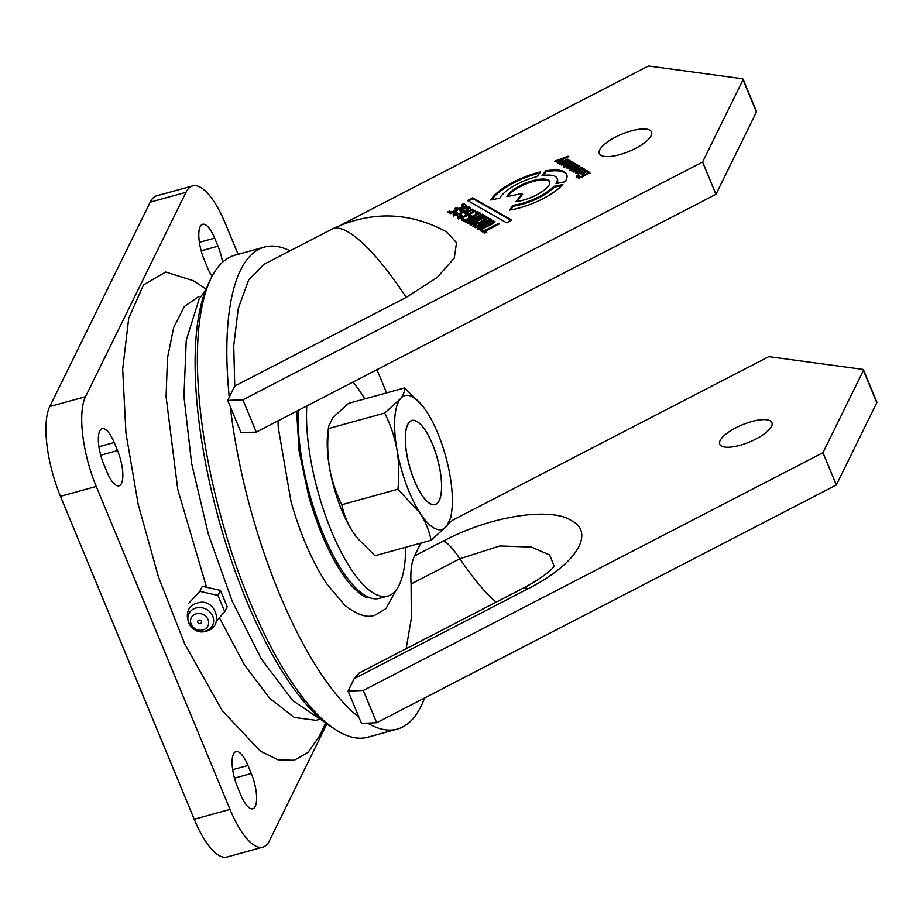 <?xml version="1.0" encoding="UTF-8"?>
<svg xmlns="http://www.w3.org/2000/svg" width="923" height="923" viewBox="0 0 923 923"><rect width="100%" height="100%" fill="white"/><g stroke="black" fill="none" stroke-linecap="round" stroke-linejoin="round"><path stroke-width="1.38" d="M407.758 424.603A43.508 14.445 -105.4 0 1 417.542 421.938A43.508 14.445 -105.4 0 1 437.398 458.696A43.508 14.445 -105.4 0 1 439.198 500.439A43.508 14.445 -105.4 0 1 439.186 500.474A43.508 14.445 -105.4 0 1 414.485 480.837A43.508 14.445 -105.4 0 1 407.758 424.603M326.915 723.851L269.447 840.761A69.444 23.063 -105.4 0 1 262.836 847.152L227.046 857.017A69.444 23.063 -105.4 0 1 194.234 819.266L60.468 496.32A69.444 23.063 -105.4 0 1 49.738 406.57L150.195 202.172A69.444 23.063 -105.4 0 1 156.818 195.78L192.595 185.904A69.444 23.063 -105.4 0 1 225.408 223.654L238.111 254.321M262.836 847.152A69.444 23.063 -105.4 0 1 230.012 809.402L96.246 486.456A69.444 23.063 -105.4 0 1 85.516 396.694L185.984 192.296A69.444 23.063 -105.4 0 1 192.595 185.904M212.071 276.3A25.463 8.457 -105.4 0 1 207.467 267.601L204.121 259.525A25.463 8.457 -105.4 0 1 202.622 224.266A25.463 8.457 -105.4 0 1 214.655 238.111L217.99 246.187A25.463 8.457 -105.4 0 1 222.558 262.213M103.664 463.923A25.463 8.457 -105.4 0 1 102.153 428.664A25.463 8.457 -105.4 0 1 114.187 442.509L117.533 450.586A25.463 8.457 -105.4 0 1 119.044 485.833A25.463 8.457 -105.4 0 1 107.01 471.999L103.664 463.923M237.43 786.869A25.463 8.457 -105.4 0 1 235.93 751.622A25.463 8.457 -105.4 0 1 247.964 765.455L251.298 773.532A25.463 8.457 -105.4 0 1 252.81 808.79A25.463 8.457 -105.4 0 1 240.776 794.945L237.43 786.869M315.943 720.321L294.322 717.471L269.839 698.48L244.399 664.825L219.455 617.845M206.06 289.014L193.357 280.719L165.667 272.031L143.48 284.93L128.724 318.273L122.678 369.119L125.943 433.06L138.185 504.373L158.387 576.771L184.692 643.85L222.143 710.525L260.344 751.149L278.1 759.848L294.172 760.287L307.994 752.453L319.07 736.669L325.75 722.986M206.314 586.451L177.793 489.628L166.082 396.671L167.478 358.055L173.674 327.446L184.404 306.459L199.022 296.318M421.373 494.382A43.646 14.491 -105.4 0 1 406.674 453.701A43.646 14.491 -105.4 0 1 409.27 422.123A43.646 14.491 -105.4 0 1 425.561 430.706A43.646 14.491 -105.4 0 1 441.321 479.591A43.646 14.491 -105.4 0 1 431.987 504.523A43.646 14.491 -105.4 0 1 421.373 494.382M357.478 538.271A69.444 23.063 -105.4 0 1 357.189 537.913A69.444 23.063 -105.4 0 1 352.782 531.775A69.444 23.063 -105.4 0 1 329.592 468.169A69.444 23.063 -105.4 0 1 327.919 431.791L328.703 426.218L332.926 417.519L348.513 403.386L404.597 387.925C404.955 391.029 403.524 394.698 400.282 398.932A69.444 23.063 74.6 0 0 396.948 449.593A69.444 23.063 74.6 0 0 420.138 513.2A69.444 23.063 74.6 0 0 446.663 526.145A69.444 23.063 74.6 0 0 451.659 511.861A69.444 23.063 74.6 0 0 449.997 475.483A69.444 23.063 74.6 0 0 426.807 411.889A69.444 23.063 74.6 0 0 422.388 405.739A69.444 23.063 74.6 0 0 400.282 398.932L384.683 413.066C390.452 424.488 394.536 436.66 396.948 449.593C399.048 462.608 399.371 475.83 397.928 489.236L420.138 513.2C425.63 521.933 429.276 530.956 431.064 540.267L446.663 526.145L450.886 517.434L451.659 511.861M431.064 540.267L374.992 555.738L357.639 538.467L352.782 531.775C347.279 523.041 343.644 514.019 341.845 504.696C336.076 493.286 331.992 481.102 329.592 468.169C327.48 455.154 327.157 441.944 328.611 428.526L328.703 426.218M422.388 405.739L404.597 387.925M341.845 504.696L397.928 489.236M384.683 413.066L328.611 428.526M507.189 196.184A23.144 7.649 -22.5 0 0 506.981 196.657L522.245 193.472L516.015 201.56A23.144 7.649 -22.5 0 0 549.289 184.565A23.144 7.649 -22.5 0 0 549.623 181.519A23.144 7.649 -22.5 0 0 529.179 181.843A23.144 7.649 -22.5 0 0 507.189 196.184M549.75 181.935A23.144 7.649 -22.5 0 0 529.456 182.662A23.144 7.649 -22.5 0 0 507.8 196.484M566.884 174.839A41.662 13.776 -22.5 0 0 546.174 171.643L545.839 170.836L542.066 175.612A31.255 10.326 157.5 0 1 557.111 178.416L557.446 179.224A31.255 10.326 157.5 0 1 556.984 183.342A31.255 10.326 157.5 0 1 556.961 183.412M557.111 178.416A31.255 10.326 157.5 0 1 556.65 182.535A31.255 10.326 157.5 0 1 556.061 183.585L565.049 181.773A41.662 13.776 -22.5 0 0 566.122 179.927A41.662 13.776 -22.5 0 0 566.734 174.435A41.662 13.776 -22.5 0 0 545.839 170.836M335.418 729.551L330.584 726.401A245.368 81.478 -105.4 0 1 246.464 600.538A245.368 81.478 -105.4 0 1 208.46 283.603L210.998 278.4A250.006 83.012 74.6 0 0 249.718 601.335A250.006 83.012 74.6 0 0 335.418 729.551A250.006 83.012 74.6 0 0 367.85 737.212L397.317 729.089A250.006 83.012 -105.4 0 1 367.608 723.124M448.74 523.156L453.043 519.984L768.824 356.636L862.624 369.35A4.627 1.534 157.5 0 1 863.478 369.811A4.627 1.534 157.5 0 1 863.409 370.423L822.97 452.685L363.293 690.462L348.086 691.073L358.874 717.113A250.006 83.012 -105.4 0 1 279.184 593.201A250.006 83.012 -105.4 0 1 230.288 406.662L227.693 400.409L229.262 397.225A250.006 83.012 -105.4 0 1 264.393 247.076L234.915 255.209A250.006 83.012 74.6 0 0 210.998 278.4M720.148 440.513A28.244 9.334 157.5 0 1 746.984 423.022A28.244 9.334 157.5 0 1 771.928 422.63A28.244 9.334 157.5 0 1 771.513 426.357A28.244 9.334 157.5 0 1 744.676 443.848A28.244 9.334 157.5 0 1 719.744 444.24A28.244 9.334 157.5 0 1 720.148 440.513M264.393 247.076A250.006 83.012 -105.4 0 1 290.041 250.825M376.861 369.731A250.006 83.012 -105.4 0 1 382.526 382.964A250.006 83.012 -105.4 0 1 386.541 392.898M651.119 135.693A28.244 9.334 157.5 0 1 624.283 153.195A28.244 9.334 157.5 0 1 599.35 153.587A28.244 9.334 157.5 0 1 599.754 149.861A28.244 9.334 157.5 0 1 626.59 132.358A28.244 9.334 157.5 0 1 651.534 131.977A28.244 9.334 157.5 0 1 651.119 135.693M863.409 370.423L876.781 402.716A4.627 1.534 -22.5 0 0 876.85 402.105L863.478 369.811M876.781 402.716L836.353 484.99L376.665 722.755L363.293 690.462M358.874 717.113L361.458 723.367L376.665 722.755M582.459 167.755L574.014 172.128L573.183 171.655L574.256 171.101L571.948 171.124L581.628 167.282L582.459 167.755M458.281 218.209C457.058 217.413 458.039 216.259 461.2 214.759L462.1 215.267L460.092 217.228L461.592 217.297C465.319 215.763 475.806 210.686 472.807 210.663L471.515 210.398L467.026 212.717L467.996 213.271L466.161 214.228L464.281 213.167L472.161 209.094L475.091 211.055C470.915 213.998 466.127 216.467 460.727 218.451L457.785 217.713M475.241 210.271L475.091 211.055M460.242 217.597L461.927 218.105L461.592 217.297M471.849 213.225L473.43 211.748L472.807 210.663M579.806 166.244L571.349 170.617L570.529 170.144L571.291 169.751L569.353 169.647L569.399 168.505L567.23 168.436L566.884 167.663L574.66 163.313L575.49 163.786L568.741 167.963L576.817 164.548L577.648 165.021C573.437 166.925 571.187 168.321 570.91 169.197L578.975 165.771L579.806 166.244M569.353 169.647L569.687 170.455M568.787 167.328L567.241 168.448L566.884 167.663L567.207 168.424M568.591 167.536L568.995 168.574M571.072 169.82L570.737 169.013L571.152 169.774M485.867 216.328L470.938 225.2L470.084 224.704L482.221 217.643L468.572 223.851L467.523 223.251L479.579 216.144L466.011 222.397L465.157 221.901L482.21 214.24L483.179 214.794L470.984 222.028L484.898 215.763L485.867 216.328M486.617 232.123L484.771 233.069L480.941 230.9L482.787 229.942L484.263 230.773L498.397 223.458L499.297 223.966L485.152 231.281L486.617 232.123M576.875 177.77C575.606 176.974 576.171 176.016 578.583 174.909L579.494 175.428L578.225 177.031L579.552 177.193C585.055 175.07 587.801 173.374 587.766 172.116L586.567 171.77L583.186 173.512L584.19 174.089L582.805 174.793L580.89 173.709L586.797 170.651L589.866 172.624L579.09 178.162L576.24 177.158M578.329 177.297L579.886 178.001L579.552 177.193M581.848 177.262L588.459 173.259L587.766 172.116M473.245 226.516C472.438 225.316 474.203 223.92 478.552 222.316L480.814 222.212L480.721 221.382L487.575 217.297L488.521 217.828L482.325 221.508L483.167 222.581L490.344 218.866L491.232 219.386L475.253 227.646L472.853 226.112M478.887 223.112L481.148 223.02L480.721 221.382L481.056 222.189L487.909 218.105L487.575 217.297M482.325 221.508L483.167 222.581M478.022 229.446C474.064 228.477 489.571 221.37 492.178 220.678L494.959 221.508L491.255 224.589L480.295 229.689L477.583 228.996M490.782 200.026L499.862 198.133A31.255 10.326 157.5 0 1 536.886 176.662L540.67 171.886A41.662 13.776 -22.5 0 0 490.782 200.026M227.693 400.409L242.899 399.809L256.271 432.102L241.076 432.714L230.288 406.662M743.015 79.77A4.627 1.534 -22.5 0 0 743.084 79.159L756.456 111.452A4.627 1.534 157.5 0 1 756.387 112.064L743.015 79.77L702.576 162.033L242.899 399.809M743.084 79.159A4.627 1.534 -22.5 0 0 742.23 78.697L648.431 65.983L341.637 224.681M406.258 297.368A162.09 38.051 -117.4 0 0 332.003 229.123C371.081 210.663 409.362 211.621 446.859 232.019L456.539 242.714L454.266 258.163L437.202 277.442L406.258 297.368L234.742 386.079L229.262 397.225M463.658 203.671L466.669 205.391L450.678 213.663L447.747 211.99L449.593 211.032L451.624 212.198L456.758 209.544L454.877 208.483L456.723 207.525L458.593 208.586L463.923 205.841L461.812 204.629L463.658 203.671L467.003 206.198M462.215 209.983L463.196 210.548L461.362 211.494L459.481 210.432L467.361 206.36L470.442 207.548L464.834 211.644L455.927 215.717L453.481 215.474L453.147 214.194L456.4 212.025L457.3 212.532L455.293 214.494L456.793 214.563C460.519 213.028 471.007 207.952 468.019 207.94L466.715 207.663L462.215 209.983L463.531 211.355M453.481 215.474L453.147 214.194L453.481 215.001L456.735 212.832L456.4 212.025M455.258 213.836L455.627 215.301L457.127 215.371L456.793 214.563M466.957 210.548L468.63 209.013L468.019 207.94M477.249 211.413L480.248 213.121L464.269 221.393L461.338 219.732L463.184 218.774L465.215 219.928L470.338 217.286L468.469 216.213L470.315 215.267L472.184 216.328L477.514 213.571L475.391 212.371L477.249 211.413L480.583 213.928M569.341 160.29L570.172 160.764L561.726 165.136L560.896 164.663L561.657 164.259L559.684 164.144L559.396 163.417L567.195 159.056L568.014 159.529L561.265 163.694L569.341 160.29L569.653 161.029M561.438 164.34L561.103 163.533L561.507 164.294M565.499 157.879L558.069 163.059L557.215 162.563L562.626 158.894L555.577 161.629L554.758 161.167L568.06 156.218L568.845 156.668L565.499 157.879M576.114 173.501C575.098 172.647 576.264 171.528 579.598 170.144L581.675 171.32L583.694 169.624L580.682 169.578L583.255 168.678L585.401 169.451L577.879 173.778L575.652 173.039M584.086 170.963L583.694 169.624M567.091 165.517L567.922 165.99L565.487 166.798L563.849 166.521L563.365 165.552L571.002 161.237L571.833 161.71L570.91 162.183L572.26 162.021L573.275 163.002L568.891 165.067L566.618 164.409L565.072 165.863L567.091 165.517L567.391 166.244M563.849 166.521L563.365 165.552L563.699 166.359L565.107 165.263M565.245 166.29L566.214 166.775M509.438 210.109A41.662 13.776 -22.5 0 0 562.868 184.519L553.881 186.342A31.255 10.326 157.5 0 1 513.119 205.321L509.438 210.109M511.827 220.124L506.635 222.812L467.488 200.533L472.691 197.845L511.827 220.124M533.759 641.508A162.09 38.051 62.6 0 1 532.744 642.12L396.036 712.741M424.592 698.053A250.006 83.012 -105.4 0 1 397.317 729.089M348.086 691.073L354.167 678.705L528.002 588.782C581.444 561.346 593.374 530.794 571.325 520.618C553.881 508.123 496.562 513.234 443.755 540.82L414.496 555.958C411.416 562.522 410.285 571.868 411.093 583.982L411.312 618.41L406.155 648.707M554.665 565.753L553.546 567.137C551.942 569.179 543.555 577.463 523.445 588.032L359.128 673.029L354.167 678.705M414.496 555.958L420.277 544.189L422.319 542.678M756.387 112.064L715.96 194.326L256.271 432.102M702.576 162.033L715.96 194.326M332.003 229.123L263.77 264.416L248.622 280.084L238.249 308.524L233.738 345.687L234.742 386.079M836.353 484.99L822.97 452.685M411.093 583.982L459.885 558.75L499.839 545.966L531.348 547.074L549.658 554.977L554.273 566.284M546.174 171.643L543.162 175.451M517.065 201.445L522.58 194.28L522.245 193.472M539.805 172.982A41.662 13.776 -22.5 0 0 491.74 199.818M483.952 227.393L492.651 222.605L492.57 221.924L491.313 221.855L479.81 227.796L481.079 228.569L483.952 227.393L484.275 228.2M491.094 224.67L492.986 223.412L492.57 221.924M492.986 223.412L492.905 222.731M479.81 227.796L480.202 229.296L481.414 229.377L481.079 228.569M480.145 228.604L480.202 229.296L480.145 228.604M477.895 229.366L481.368 226.712M490.69 222.028L492.501 221.485L492.178 220.678M492.501 221.485L494.97 221.924M448.082 212.798L449.928 211.84L449.593 211.032M449.928 211.84L451.958 213.005L451.624 212.198M457.081 210.34L456.758 209.544M455.212 209.279L457.058 208.333L456.723 207.525M457.058 208.333L458.927 209.394L458.593 208.586M464.257 206.637L463.923 205.841M462.146 205.437L463.992 204.479M476.199 226.181L481.333 223.539L479.164 222.974C476.326 223.793 475.114 224.727 475.518 225.8L475.853 226.608M481.656 224.335L481.333 223.539M490.678 219.674L490.344 218.866M473.187 226.481L476.233 224.231M478.864 223.054L478.552 222.316M481.148 223.02L481.056 222.189M487.909 218.105L488.855 218.636M482.66 222.316L482.879 223.031M460.392 210.94L462.227 209.994M466.726 207.663L467.696 207.167L467.361 206.36M467.696 207.167L470.465 207.975M453.816 216.282L453.481 215.001M455.593 214.644L455.627 215.301L455.593 214.644M584.524 174.897L583.186 173.512M581.225 174.516L587.132 171.459L586.797 170.651M587.132 171.459L590.201 173.432M576.552 177.539L578.917 175.716L578.583 174.909M578.917 175.716L579.829 176.235M461.673 220.539L463.519 219.582L463.184 218.774M463.519 219.582L465.55 220.735L465.215 219.928M470.672 218.082L470.338 217.286M468.803 217.02L470.649 216.074L470.315 215.267M470.649 216.074L472.518 217.136L472.184 216.328M477.837 214.367L477.514 213.571M475.726 213.178L477.583 212.221M481.275 231.696L483.121 230.75L482.787 229.942M483.121 230.75L484.598 231.581L484.263 230.773M484.598 231.581L486.952 232.919M498.732 224.254L498.397 223.458M561.969 165.009L561.657 164.259M559.753 164.179L561.369 163.048M567.495 159.806L567.195 159.056M561.599 164.502L562.638 164.582L562.303 163.775M482.498 218.324L482.221 217.643M468.388 223.747L471.042 222.178M479.845 216.778L479.579 216.144M479.66 216.34L482.544 215.047L482.21 214.24M482.544 215.047L483.514 215.601M471.238 222.651L470.984 222.028M482.314 217.886L485.233 216.57L484.898 215.763M485.233 216.57L486.202 217.136M558.046 163.036L559.661 161.952M562.949 159.656L562.626 158.894M562.73 159.137L564.795 158.364M568.326 156.852L568.06 156.218M571.602 170.49L571.291 169.751M574.971 164.052L574.66 163.313M569.076 168.771L569.941 168.897L569.606 168.09M569.941 168.897L571.002 168.528M577.129 165.286L576.817 164.548M571.245 170.005L572.145 170.097L571.81 169.29M579.286 166.521L578.975 165.771M579.598 172.393L580.452 171.955L579.206 171.251L577.371 172.878L579.598 172.393L579.898 173.12M580.763 172.705L580.452 171.955M577.544 173.293L578.536 173.755M578.49 173.651L578.202 172.947M579.275 171.286L579.598 170.144M579.932 170.951L582.009 172.128M581.986 172.059L581.675 171.32M583.371 169.509L583.255 168.678M583.59 169.486L585.39 169.878M575.998 173.42L577.429 172.243M468.33 214.078L467.026 212.717M465.192 213.674L467.026 212.728M471.526 210.398L472.495 209.902L472.161 209.094M472.495 209.902L475.264 210.698M458.616 219.016C457.393 218.22 458.373 217.067 461.535 215.567L461.2 214.759M568.51 163.429L567.841 163.775L569.272 164.144L571.545 162.713L568.51 163.429M568.314 164.663L569.606 164.952L569.272 164.144M571.868 164.04L571.545 162.713M564.184 167.328L563.699 166.359M566.687 164.456L567.864 163.833M569.837 162.817L570.945 162.252M571.314 161.975L571.002 161.237M571.245 162.99L572.595 162.817L572.26 162.021M572.595 162.817L573.61 163.809M566.18 166.682L565.88 165.967M574.567 171.84L574.256 171.101M573.587 171.251L573.483 170.328M574.96 170.501L575.294 171.309L573.933 171.182M575.294 171.309L576.044 171.078M581.94 168.032L581.628 167.282M561.853 185.604L554.215 187.15A31.255 10.326 157.5 0 1 513.453 206.129L510.523 209.936M513.453 206.129L513.119 205.321M554.215 187.15L553.881 186.342M468.399 201.041L473.026 198.653L472.691 197.845M473.026 198.653L511.261 220.424M197.707 622.402A2.065 1.834 -153.8 0 0 201.468 621.364A2.065 1.834 -153.8 0 0 197.707 622.402M196.241 613.818A9.265 8.18 -153.8 0 0 191.165 624.213A9.265 8.18 -153.8 0 0 202.933 629.959A9.265 8.18 -153.8 0 0 208.01 619.564A9.265 8.18 -153.8 0 0 196.241 613.818M216.455 621.017L224.704 611.73L217.943 595.416L199.829 591.32L188.477 603.55M199.829 591.32L202.31 586.29L220.424 590.374L227.173 606.688L224.704 611.73M217.943 595.416L220.424 590.374M364.804 398.898A119.217 39.585 74.6 0 0 353.001 382.076M306.794 405.97A119.217 39.585 74.6 0 0 331.472 531.244A119.217 39.585 74.6 0 0 387.81 596.039A119.217 39.585 74.6 0 0 405.716 547.258M298.256 410.389A119.217 39.585 74.6 0 0 323.062 533.563A119.217 39.585 74.6 0 0 379.388 598.358L387.81 596.039M150.195 202.172L185.984 192.296M49.738 406.57L85.516 396.694M60.468 496.32L96.246 486.456M194.234 819.266L230.012 809.402M214.655 238.111L199.38 242.322M217.99 246.187L201.168 250.825M114.187 442.509L98.923 446.72M117.533 450.586L100.711 455.224M247.964 765.455L232.688 769.667M251.298 773.532L234.477 778.17M496.228 602.119A125.055 29.351 62.6 0 1 459.885 558.75A46.3 10.868 -117.4 0 0 443.755 540.82M523.445 588.032A46.3 10.868 62.6 0 1 528.002 588.782M195.976 608.003A13.199 11.664 -153.8 0 0 188.742 622.829A13.199 11.664 -153.8 0 0 205.517 631.032A13.199 11.664 -153.8 0 0 212.752 616.206A13.199 11.664 -153.8 0 0 195.976 608.003M315.874 720.332L318.158 719.709M396.163 589.993L385.941 608.626L374.969 615.191C367.192 618.26 357.109 614.937 344.741 605.211L326.823 583.982C312.401 562.038 300.471 534.636 291.045 501.789L278.238 427.464L278.031 420.853M370.042 597.343C366.823 596.581 366.073 601.104 349.805 583.867C333.791 564.184 320.143 535.144 308.859 496.747L299.144 451.37L296.618 411.231M536.54 640.066L532.744 642.12M492.778 222.12L493.113 222.928M479.683 228.293L480.018 229.1M482.244 221.924L482.579 222.731M455.108 214.298L455.443 215.105M568.568 167.778L568.903 168.586M583.867 169.797L584.201 170.605M206.417 631.124C188.604 637.205 178.658 607.472 197.487 603.007C215.301 596.927 225.258 626.648 206.417 631.124M205.783 289.695L199.068 299.214L186.25 340.252L183.942 396.486L191.603 463.3L208.333 534.117L232.388 601.646L261.347 658.964L292.66 700.511L325.161 722.536"/></g></svg>
